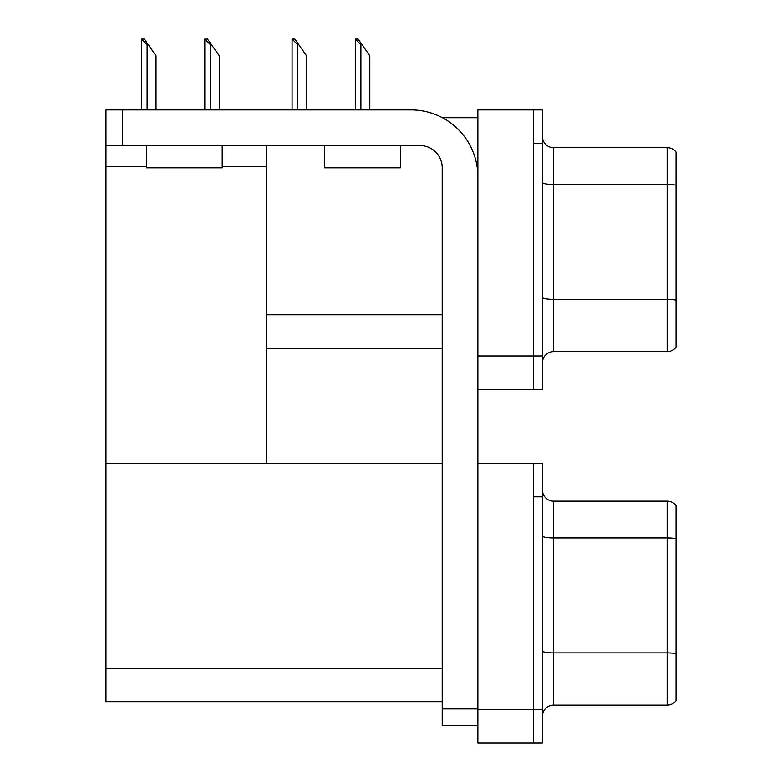 <?xml version="1.0" encoding="UTF-8"?>
<svg xmlns="http://www.w3.org/2000/svg" width="782" height="782" viewBox="0 0 782 782"><rect width="100%" height="100%" fill="white"/><g stroke="black" fill="none" stroke-linecap="round" stroke-linejoin="round"><path stroke-width="1.17" d="M442.358 117.711L477.851 117.711M533.519 463.433L533.519 742.9L542.425 742.9L542.425 463.433L477.851 463.433L477.851 109.91L533.519 109.91L533.519 389.387L477.851 389.387L477.851 355.986L533.519 355.986L533.519 389.387L542.425 389.387L542.425 355.986L533.519 355.986L533.519 143.321L542.425 143.321L542.425 355.986M266.3 348.185L442.221 348.185M222.205 166.478L266.3 166.478L266.3 145.54M266.3 166.478L266.3 463.433L105.961 463.433L105.961 109.91L122.666 109.91L122.666 145.54L419.954 145.54A22.267 22.267 0 0 1 442.221 167.817L442.221 708.942L477.851 708.942M105.961 166.478L146.488 166.478M477.851 389.387L477.851 742.9L533.519 742.9L533.519 496.834L542.425 496.834M266.3 463.433L442.221 463.433M105.961 463.433L105.961 701.698L442.221 701.698M542.425 362.77A11.134 11.134 0 0 1 553.558 351.636L667.134 351.636L667.134 147.661L553.558 147.661A11.134 11.134 0 0 1 542.425 136.527A11.134 11.134 0 0 0 553.558 147.661L553.558 351.636M676.039 152.109A11.134 11.134 0 0 0 667.134 147.661A11.134 11.134 0 0 1 676.039 152.109L676.039 347.188A11.134 11.134 0 0 1 667.134 351.636M533.519 109.91L542.425 109.91L542.425 143.321M676.039 186.008L676.039 300.141A11.134 1.935 180 0 0 667.134 299.369L553.558 299.369A11.134 1.935 0 0 1 542.425 297.434M542.425 716.292A11.134 11.134 0 0 1 553.558 705.159L667.134 705.159L667.134 501.174L553.558 501.174A11.134 11.134 0 0 1 542.425 490.04A11.134 11.134 0 0 0 553.558 501.174L553.558 705.159M676.039 505.631A11.134 11.134 0 0 0 667.134 501.174A11.134 11.134 0 0 1 676.039 505.631L676.039 700.701A11.134 11.134 0 0 1 667.134 705.159M676.039 539.521L676.039 653.654A11.134 1.935 180 0 0 667.134 652.882L553.558 652.882A11.134 1.935 0 0 1 542.425 650.947M355.839 39.1L358.097 39.1L361.998 44.672L360.893 44.672L355.321 39.1L355.321 109.91M369.798 109.91L369.798 55.805L361.998 44.672M292.605 39.1L294.863 39.1L298.753 44.672L297.649 44.672L292.077 39.1L292.077 109.91M306.554 109.91L306.554 55.805L298.753 44.672M205.304 39.1L207.562 39.1L211.463 44.672L210.348 44.672L204.786 39.1L204.786 109.91M219.263 109.91L219.263 55.805L211.463 44.672M142.06 39.1L144.318 39.1L148.218 44.672L147.114 44.672L141.542 39.1L141.542 109.91M156.019 109.91L156.019 55.805L148.218 44.672M477.851 725.637L442.221 725.637L442.221 708.942M477.851 176.722A66.802 66.802 0 0 0 411.039 109.91L122.666 109.91M122.666 145.54L105.961 145.54M324.638 145.54L324.638 167.817L400.355 167.817L400.355 145.54M146.488 145.54L146.488 167.817L222.205 167.817L222.205 145.54M266.3 314.784L442.221 314.784M477.851 709.499L542.425 709.499M105.961 668.297L442.221 668.297M676.039 185.236A11.134 1.935 180 0 0 667.134 184.464L553.558 184.464A11.134 1.935 0 0 1 542.425 182.529M676.039 538.749A11.134 1.935 180 0 0 667.134 537.977L553.558 537.977A11.134 1.935 0 0 1 542.425 536.041M360.893 109.91L360.893 44.672M297.649 109.91L297.649 44.672M210.348 109.91L210.348 44.672M147.114 109.91L147.114 44.672"/></g></svg>

